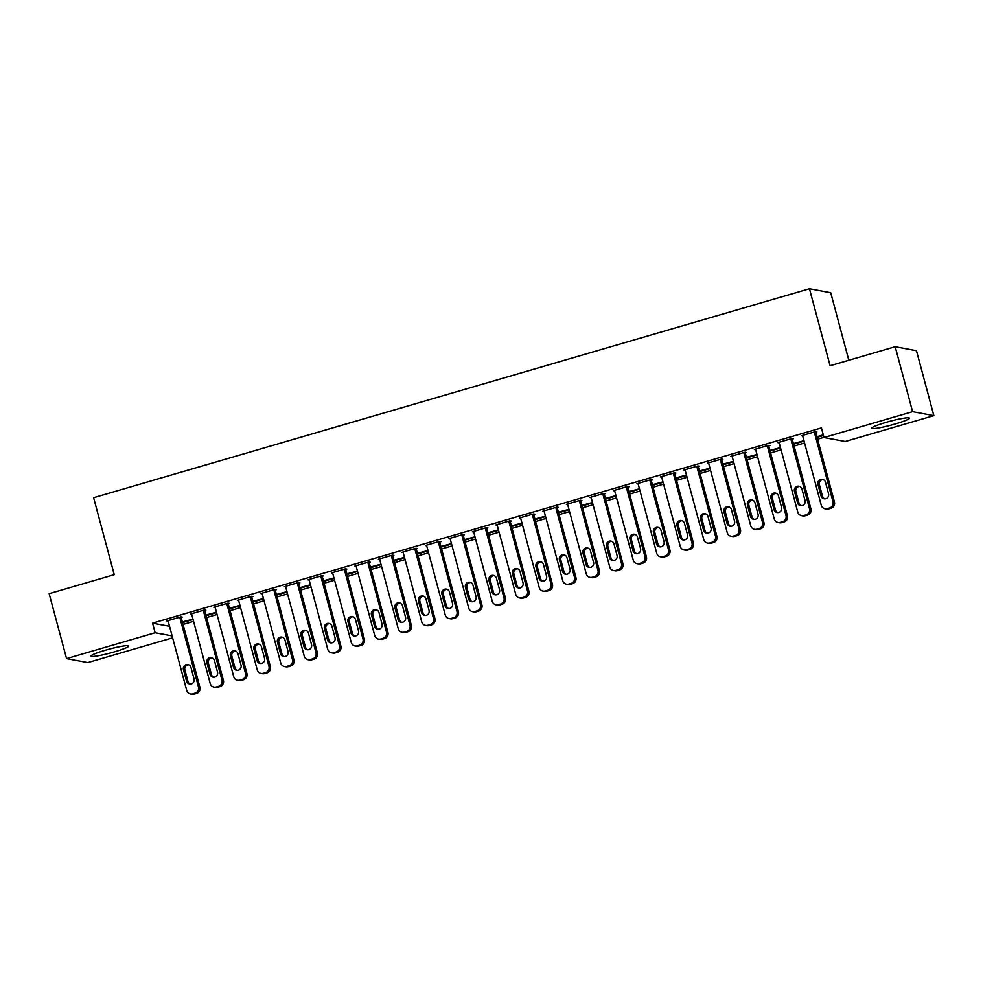 <?xml version="1.0" encoding="UTF-8"?>
<svg xmlns="http://www.w3.org/2000/svg" width="983" height="983" viewBox="0 0 983 983"><rect width="100%" height="100%" fill="white"/><g stroke="black" fill="none" stroke-linecap="round" stroke-linejoin="round"><path stroke-width="1.47" d="M105.365 650.23A19.525 2.015 -15 0 1 128.712 646.015A19.525 2.015 -15 0 1 114.335 651.901A19.525 2.015 -15 0 1 90.989 656.128A19.525 2.015 -15 0 1 105.365 650.23M886.076 422.358A19.525 2.015 -15 0 1 909.422 418.144A19.525 2.015 -15 0 1 895.034 424.029A19.525 2.015 -15 0 1 871.688 428.244A19.525 2.015 -15 0 1 886.076 422.358M183.071 624.414L193.553 621.354M206.565 617.545L217.059 614.486M230.071 610.689L240.552 607.629M253.577 603.832L264.058 600.773M277.071 596.976L287.552 593.916M300.577 590.107L311.058 587.048M324.071 583.251L334.564 580.191M347.577 576.394L358.058 573.335M371.082 569.538L381.564 566.478M394.576 562.669L405.057 559.61M418.082 555.813L428.563 552.753M441.576 548.956L452.069 545.897M465.082 542.1L475.563 539.028M488.588 535.231L499.069 532.172M512.082 528.375L522.563 525.315M535.588 521.518L546.069 518.459M559.081 514.65L569.575 511.59M582.587 507.793L593.068 504.734M606.093 500.937L616.574 497.877M629.587 494.08L640.068 491.021M653.093 487.212L663.574 484.152M676.587 480.355L687.08 477.296M700.093 473.499L710.574 470.439M723.599 466.642L734.08 463.583M747.092 459.774L757.574 456.714M770.598 452.917L781.08 449.858M794.092 446.061L804.585 443.001M817.598 439.204L823.938 437.349M172.627 637.832L87.806 662.591L66.549 658.622L155.154 632.757L172.123 635.927M848.82 360.257L830.721 292.713L809.464 288.744L93.618 497.693L114.249 574.674L49.15 593.671L66.549 658.622M809.464 288.744L830.094 365.725L895.194 346.729L916.451 350.698L933.85 415.637L845.257 441.502L823.987 437.533L912.593 411.668L933.85 415.637M216.444 612.225L205.902 615.063M216.555 612.642L206.074 615.702M204.71 610.603L205.877 610.259L204.452 609.988L190.346 614.105L191.685 614.35M263.456 598.512L252.901 601.35M263.567 598.917L253.073 601.977M251.709 596.878L252.889 596.546L251.451 596.276L237.345 600.392L238.685 600.638M310.456 584.787L299.913 587.625M310.567 585.204L300.073 588.264M298.709 583.165L299.889 582.821L298.451 582.55L284.345 586.667L285.684 586.912M357.456 571.074L346.913 573.912M357.566 571.479L347.085 574.539M345.709 569.44L346.888 569.096L345.451 568.838L331.357 572.954L332.684 573.2M404.455 557.349L393.913 560.187M404.566 557.766L394.085 560.826M392.721 555.727L393.888 555.383L392.45 555.112L378.357 559.229L379.684 559.474M451.455 543.636L440.912 546.462M451.566 544.041L441.084 547.101M439.72 542.002L440.888 541.658L439.462 541.4L425.356 545.516L426.696 545.762M498.467 529.911L487.912 532.749M498.578 530.329L488.084 533.388M486.72 528.289L487.9 527.945L486.462 527.674L472.356 531.791L473.695 532.036M545.467 516.198L534.924 519.024M545.577 516.603L535.084 519.663M533.72 514.564L534.899 514.22L533.462 513.962L519.356 518.066L520.695 518.324M592.466 502.473L581.924 505.311M592.577 502.891L582.096 505.95M580.72 500.851L581.899 500.507L580.462 500.236L566.368 504.353L567.695 504.598M639.466 488.76L628.923 491.586M639.577 489.165L629.095 492.225M627.732 487.126L628.899 486.782L627.461 486.511L613.367 490.628L614.694 490.886M686.466 475.035L675.923 477.873M686.576 475.453L676.095 478.512M674.731 473.413L675.899 473.069L674.473 472.798L660.367 476.915L661.706 477.16M733.478 461.322L722.923 464.148M733.588 461.727L723.095 464.787M721.731 459.688L722.91 459.344L721.473 459.073L707.367 463.19L708.706 463.448M780.477 447.597L769.935 450.435M780.588 448.015L770.094 451.074M768.731 445.975L769.91 445.631L768.473 445.36L754.366 449.477L755.706 449.723M823.447 435.494L817.106 437.349M823.275 434.867L816.934 436.71M815.73 432.25L816.91 431.906L815.472 431.635L801.378 435.752L802.706 436.01M823.987 437.533L821.419 427.912L152.574 623.136L169.543 626.306M792.237 439.106L793.404 438.762L791.979 438.504L777.872 442.62L779.212 442.866M803.971 440.74L793.428 443.566M804.082 441.146L793.6 444.205M745.237 452.831L746.404 452.487L744.967 452.217L730.873 456.333L732.2 456.579M756.971 454.453L746.429 457.292M757.082 454.871L746.601 457.931M698.225 466.544L699.405 466.2L697.967 465.942L683.873 470.058L685.2 470.304M709.972 468.178L699.429 471.017M710.082 468.584L699.601 471.643M651.225 480.269L652.405 479.925L650.967 479.655L636.861 483.771L638.2 484.017M662.972 481.891L652.429 484.73M663.083 482.309L652.589 485.369M604.226 493.982L605.405 493.65L603.967 493.38L589.861 497.496L591.201 497.742M615.972 495.616L605.417 498.455M616.083 496.022L605.589 499.081M557.226 507.707L558.393 507.363L556.968 507.093L542.862 511.209L544.201 511.455M568.96 509.341L558.418 512.168M569.071 509.747L558.59 512.807M510.226 521.432L511.393 521.088L509.956 520.818L495.862 524.934L497.189 525.18M521.961 523.054L511.418 525.893M522.071 523.46L511.59 526.532M463.214 535.145L464.394 534.801L462.956 534.531L448.862 538.647L450.189 538.905M474.961 536.779L464.418 539.606M475.072 537.185L464.59 540.245M416.214 548.87L417.394 548.526L415.956 548.256L401.85 552.372L403.19 552.618M427.961 550.492L417.419 553.331M428.072 550.91L417.578 553.97M369.215 562.583L370.394 562.239L368.957 561.969L354.851 566.085L356.19 566.343M380.962 564.217L370.407 567.044M381.072 564.623L370.579 567.683M322.215 576.308L323.382 575.964L321.957 575.694L307.851 579.81L309.19 580.056M333.95 577.93L323.407 580.769M334.06 578.348L323.579 581.408M275.215 590.021L276.383 589.677L274.945 589.407L260.851 593.523L262.178 593.781M286.95 591.655L276.407 594.482M287.061 592.061L276.579 595.12M228.203 603.746L229.383 603.402L227.945 603.132L213.852 607.248L215.179 607.494M239.95 605.368L229.408 608.207M240.061 605.786L229.58 608.846M181.204 617.459L182.383 617.115L180.946 616.845L166.84 620.961L168.179 621.219M192.951 619.093L182.408 621.92M193.061 619.499L182.568 622.558M895.194 346.729L912.593 411.668M152.574 623.136L155.154 632.757M814.305 431.979L833.006 501.797A5.013 4.866 -79.4 0 1 829.591 507.978L827.244 508.666A5.013 4.866 -79.4 0 1 821.26 505.225L802.546 435.408M825.032 508.776L826.47 509.034A5.013 4.866 100.6 0 0 828.681 508.924L831.028 508.248A5.013 4.866 100.6 0 0 834.444 502.055L815.583 431.66M828.571 493.749A4.006 3.895 100.6 0 1 824.073 498.786A4.006 3.895 100.6 0 1 821.051 495.948L817.954 484.398A4.006 3.895 100.6 0 1 822.452 479.36A4.006 3.895 100.6 0 1 825.474 482.198L828.571 493.749M824.811 498.848A4.006 3.895 100.6 0 1 822.488 496.206L819.392 484.668A4.006 3.895 100.6 0 1 823.152 479.569M790.799 438.848L809.5 508.653A5.013 4.866 -79.4 0 1 806.097 514.834L803.738 515.522A5.013 4.866 -79.4 0 1 797.754 512.082L779.052 442.276M801.538 515.633L802.976 515.903A5.013 4.866 100.6 0 0 805.175 515.792L807.522 515.104A5.013 4.866 100.6 0 0 810.938 508.924L792.077 438.516M805.065 500.605A4.006 3.895 100.6 0 1 800.567 505.643A4.006 3.895 100.6 0 1 797.545 502.804L794.448 491.254A4.006 3.895 100.6 0 1 798.946 486.216A4.006 3.895 100.6 0 1 801.968 489.067L805.065 500.605M801.305 505.704A4.006 3.895 100.6 0 1 798.982 503.075L795.886 491.525A4.006 3.895 100.6 0 1 799.658 486.425M767.293 445.704L786.007 515.51A5.013 4.866 -79.4 0 1 782.591 521.69L780.244 522.378A5.013 4.866 -79.4 0 1 774.248 518.938L755.546 449.133M778.032 522.489L779.47 522.759A5.013 4.866 100.6 0 0 781.682 522.649L784.029 521.961A5.013 4.866 100.6 0 0 787.444 515.78L768.571 445.373M781.571 507.474A4.006 3.895 100.6 0 1 777.074 512.499A4.006 3.895 100.6 0 1 774.051 509.661L770.955 498.111A4.006 3.895 100.6 0 1 775.452 493.085A4.006 3.895 100.6 0 1 778.475 495.924L781.571 507.474M777.799 512.573A4.006 3.895 100.6 0 1 775.476 509.931L772.392 498.381A4.006 3.895 100.6 0 1 776.152 493.282M743.799 452.561L762.501 522.366A5.013 4.866 -79.4 0 1 759.085 528.559L756.738 529.235A5.013 4.866 -79.4 0 1 750.754 525.794L732.04 455.989M754.526 529.346L755.964 529.616A5.013 4.866 100.6 0 0 758.176 529.505L760.523 528.817A5.013 4.866 100.6 0 0 763.938 522.637L745.077 452.241M758.065 514.33A4.006 3.895 100.6 0 1 753.568 519.368A4.006 3.895 100.6 0 1 750.545 516.517L747.449 504.979A4.006 3.895 100.6 0 1 751.946 499.942A4.006 3.895 100.6 0 1 754.969 502.78L758.065 514.33M754.305 519.429A4.006 3.895 100.6 0 1 751.983 516.788L748.886 505.25A4.006 3.895 100.6 0 1 752.646 500.15M720.293 459.417L738.995 529.235A5.013 4.866 -79.4 0 1 735.591 535.416L733.244 536.104A5.013 4.866 -79.4 0 1 727.248 532.663L708.546 462.846M731.033 536.214L732.47 536.472A5.013 4.866 100.6 0 0 734.67 536.362L737.029 535.686A5.013 4.866 100.6 0 0 740.432 529.493L721.571 459.098M734.559 521.187A4.006 3.895 100.6 0 1 730.074 526.224A4.006 3.895 100.6 0 1 727.039 523.386L723.955 511.836A4.006 3.895 100.6 0 1 728.44 506.798A4.006 3.895 100.6 0 1 731.475 509.636L734.559 521.187M730.799 526.286A4.006 3.895 100.6 0 1 728.477 523.656L725.393 512.106A4.006 3.895 100.6 0 1 729.153 507.007M696.8 466.286L715.501 536.091A5.013 4.866 -79.4 0 1 712.085 542.272L709.738 542.96A5.013 4.866 -79.4 0 1 703.754 539.52L685.04 469.714M707.527 543.071L708.964 543.341A5.013 4.866 100.6 0 0 711.176 543.23L713.523 542.542A5.013 4.866 100.6 0 0 716.939 536.362L698.077 465.954M711.065 528.043A4.006 3.895 100.6 0 1 706.568 533.081A4.006 3.895 100.6 0 1 703.545 530.242L700.449 518.692A4.006 3.895 100.6 0 1 704.946 513.654A4.006 3.895 100.6 0 1 707.969 516.505L711.065 528.043M707.305 533.142A4.006 3.895 100.6 0 1 704.983 530.513L701.887 518.963A4.006 3.895 100.6 0 1 705.647 513.863M673.294 473.142L691.995 542.948A5.013 4.866 -79.4 0 1 688.591 549.128L686.232 549.816A5.013 4.866 -79.4 0 1 680.248 546.376L661.547 476.571M684.033 549.927L685.47 550.197A5.013 4.866 100.6 0 0 687.67 550.087L690.029 549.399A5.013 4.866 100.6 0 0 693.433 543.218L674.571 472.823M687.559 534.912A4.006 3.895 100.6 0 1 683.062 539.937A4.006 3.895 100.6 0 1 680.039 537.099L676.943 525.561A4.006 3.895 100.6 0 1 681.44 520.523A4.006 3.895 100.6 0 1 684.463 523.361L687.559 534.912M683.799 540.011A4.006 3.895 100.6 0 1 681.477 537.369L678.381 525.819A4.006 3.895 100.6 0 1 682.153 520.72M649.788 479.999L668.501 549.804A5.013 4.866 -79.4 0 1 665.086 555.997L662.739 556.673A5.013 4.866 -79.4 0 1 656.742 553.232L638.041 483.427M660.527 556.783L661.964 557.054A5.013 4.866 100.6 0 0 664.176 556.943L666.523 556.255A5.013 4.866 100.6 0 0 669.939 550.075L651.065 479.679M664.066 541.768A4.006 3.895 100.6 0 1 659.568 546.806A4.006 3.895 100.6 0 1 656.546 543.955L653.449 532.417A4.006 3.895 100.6 0 1 657.946 527.38A4.006 3.895 100.6 0 1 660.969 530.218L664.066 541.768M660.293 546.867A4.006 3.895 100.6 0 1 657.983 544.226L654.887 532.688A4.006 3.895 100.6 0 1 658.647 527.588M626.294 486.855L644.995 556.673A5.013 4.866 -79.4 0 1 641.58 562.854L639.233 563.542A5.013 4.866 -79.4 0 1 633.249 560.101L614.535 490.296M637.021 563.652L638.459 563.923A5.013 4.866 100.6 0 0 640.67 563.8L643.017 563.124A5.013 4.866 100.6 0 0 646.433 556.931L627.572 486.536M640.56 548.625A4.006 3.895 100.6 0 1 636.062 553.662A4.006 3.895 100.6 0 1 633.04 550.824L629.943 539.274A4.006 3.895 100.6 0 1 634.44 534.236A4.006 3.895 100.6 0 1 637.463 537.074L640.56 548.625M636.8 553.724A4.006 3.895 100.6 0 1 634.477 551.094L631.381 539.544A4.006 3.895 100.6 0 1 635.141 534.445M602.788 493.724L621.489 563.529A5.013 4.866 -79.4 0 1 618.086 569.71L615.739 570.398A5.013 4.866 -79.4 0 1 609.743 566.958L591.041 497.152M613.527 570.509L614.965 570.779A5.013 4.866 100.6 0 0 617.164 570.668L619.523 569.98A5.013 4.866 100.6 0 0 622.927 563.8L604.066 493.392M617.054 555.481A4.006 3.895 100.6 0 1 612.569 560.519A4.006 3.895 100.6 0 1 609.534 557.68L606.45 546.13A4.006 3.895 100.6 0 1 610.934 541.105A4.006 3.895 100.6 0 1 613.97 543.943L617.054 555.481M613.294 560.58A4.006 3.895 100.6 0 1 610.971 557.951L607.887 546.401A4.006 3.895 100.6 0 1 611.647 541.301M579.294 500.58L597.996 570.386A5.013 4.866 -79.4 0 1 594.58 576.566L592.233 577.254A5.013 4.866 -79.4 0 1 586.249 573.814L567.535 504.009M590.021 577.365L591.459 577.635A5.013 4.866 100.6 0 0 593.671 577.525L596.017 576.837A5.013 4.866 100.6 0 0 599.433 570.656L580.572 500.261M593.56 562.35A4.006 3.895 100.6 0 1 589.063 567.375A4.006 3.895 100.6 0 1 586.04 564.537L582.944 552.999A4.006 3.895 100.6 0 1 587.441 547.961A4.006 3.895 100.6 0 1 590.464 550.799L593.56 562.35M589.8 567.449A4.006 3.895 100.6 0 1 587.478 564.807L584.381 553.257A4.006 3.895 100.6 0 1 588.141 548.158M555.788 507.437L574.49 577.242A5.013 4.866 -79.4 0 1 571.086 583.435L568.727 584.111A5.013 4.866 -79.4 0 1 562.743 580.683L544.041 510.865M566.527 584.234L567.965 584.492A5.013 4.866 100.6 0 0 570.165 584.381L572.524 583.693A5.013 4.866 100.6 0 0 575.927 577.513L557.066 507.117M570.054 569.206A4.006 3.895 100.6 0 1 565.557 574.244A4.006 3.895 100.6 0 1 562.534 571.406L559.438 559.855A4.006 3.895 100.6 0 1 563.935 554.817A4.006 3.895 100.6 0 1 566.958 557.656L570.054 569.206M566.294 574.305A4.006 3.895 100.6 0 1 563.972 571.664L560.875 560.126A4.006 3.895 100.6 0 1 564.647 555.026M532.282 514.293L550.996 584.111A5.013 4.866 -79.4 0 1 547.58 590.291L545.233 590.98A5.013 4.866 -79.4 0 1 539.237 587.539L520.535 517.734M543.021 591.09L544.459 591.361A5.013 4.866 100.6 0 0 546.671 591.25L549.018 590.562A5.013 4.866 100.6 0 0 552.434 584.369L533.56 513.974M546.56 576.063A4.006 3.895 100.6 0 1 542.063 581.1A4.006 3.895 100.6 0 1 539.04 578.262L535.944 566.712A4.006 3.895 100.6 0 1 540.441 561.674A4.006 3.895 100.6 0 1 543.464 564.512L546.56 576.063M542.788 581.162A4.006 3.895 100.6 0 1 540.478 578.532L537.382 566.982A4.006 3.895 100.6 0 1 541.141 561.883M508.789 521.162L527.49 590.967A5.013 4.866 -79.4 0 1 524.074 597.148L521.727 597.836A5.013 4.866 -79.4 0 1 515.743 594.396L497.029 524.59M519.515 597.947L520.953 598.217A5.013 4.866 100.6 0 0 523.165 598.106L525.512 597.418A5.013 4.866 100.6 0 0 528.928 591.238L510.066 520.83M523.054 582.919A4.006 3.895 100.6 0 1 518.557 587.957A4.006 3.895 100.6 0 1 515.534 585.118L512.438 573.568A4.006 3.895 100.6 0 1 516.935 568.543A4.006 3.895 100.6 0 1 519.958 571.381L523.054 582.919M519.294 588.018A4.006 3.895 100.6 0 1 516.972 585.389L513.876 573.839A4.006 3.895 100.6 0 1 517.636 568.739M485.283 528.018L503.984 597.824A5.013 4.866 -79.4 0 1 500.58 604.004L498.234 604.692A5.013 4.866 -79.4 0 1 492.237 601.252L473.536 531.447M496.022 604.803L497.459 605.073A5.013 4.866 100.6 0 0 499.659 604.963L502.018 604.275A5.013 4.866 100.6 0 0 505.422 598.094L486.56 527.699M499.548 589.788A4.006 3.895 100.6 0 1 495.063 594.813A4.006 3.895 100.6 0 1 492.028 591.975L488.944 580.437A4.006 3.895 100.6 0 1 493.429 575.399A4.006 3.895 100.6 0 1 496.464 578.237L499.548 589.788M495.788 594.887A4.006 3.895 100.6 0 1 493.466 592.245L490.382 580.695A4.006 3.895 100.6 0 1 494.142 575.596M461.789 534.875L480.49 604.68A5.013 4.866 -79.4 0 1 477.074 610.873L474.728 611.549A5.013 4.866 -79.4 0 1 468.744 608.121L450.03 538.303M472.516 611.672L473.953 611.93A5.013 4.866 100.6 0 0 476.165 611.819L478.512 611.131A5.013 4.866 100.6 0 0 481.928 604.95L463.067 534.555M476.055 596.644A4.006 3.895 100.6 0 1 471.557 601.682A4.006 3.895 100.6 0 1 468.535 598.844L465.438 587.293A4.006 3.895 100.6 0 1 469.935 582.255A4.006 3.895 100.6 0 1 472.958 585.094L476.055 596.644M472.295 601.743A4.006 3.895 100.6 0 1 469.972 599.102L466.876 587.564A4.006 3.895 100.6 0 1 470.636 582.464M438.283 541.744L456.984 611.549A5.013 4.866 -79.4 0 1 453.581 617.729L451.222 618.418A5.013 4.866 -79.4 0 1 445.238 614.977L426.536 545.172M449.022 618.528L450.46 618.798A5.013 4.866 100.6 0 0 452.659 618.688L455.018 618A5.013 4.866 100.6 0 0 458.422 611.819L439.561 541.412M452.549 603.501A4.006 3.895 100.6 0 1 448.051 608.538A4.006 3.895 100.6 0 1 445.029 605.7L441.932 594.15A4.006 3.895 100.6 0 1 446.429 589.112A4.006 3.895 100.6 0 1 449.452 591.963L452.549 603.501M448.789 608.6A4.006 3.895 100.6 0 1 446.466 605.97L443.37 594.42A4.006 3.895 100.6 0 1 447.142 589.321M414.777 548.6L433.491 618.405A5.013 4.866 -79.4 0 1 430.075 624.586L427.728 625.274A5.013 4.866 -79.4 0 1 421.732 621.834L403.03 552.028M425.516 625.385L426.954 625.655A5.013 4.866 100.6 0 0 429.166 625.544L431.512 624.856A5.013 4.866 100.6 0 0 434.928 618.676L416.055 548.268M429.055 610.357A4.006 3.895 100.6 0 1 424.558 615.395A4.006 3.895 100.6 0 1 421.535 612.556L418.439 601.006A4.006 3.895 100.6 0 1 422.936 595.981A4.006 3.895 100.6 0 1 425.958 598.819L429.055 610.357M425.283 615.469A4.006 3.895 100.6 0 1 422.973 612.827L419.876 601.277A4.006 3.895 100.6 0 1 423.636 596.177M391.283 555.456L409.985 625.262A5.013 4.866 -79.4 0 1 406.569 631.442L404.222 632.13A5.013 4.866 -79.4 0 1 398.238 628.69L379.524 558.885M402.01 632.241L403.448 632.511A5.013 4.866 100.6 0 0 405.66 632.401L408.006 631.713A5.013 4.866 100.6 0 0 411.422 625.532L392.561 555.137M405.549 617.226A4.006 3.895 100.6 0 1 401.052 622.264A4.006 3.895 100.6 0 1 398.029 619.413L394.933 607.875A4.006 3.895 100.6 0 1 399.43 602.837A4.006 3.895 100.6 0 1 402.452 605.675L405.549 617.226M401.789 622.325A4.006 3.895 100.6 0 1 399.467 619.683L396.37 608.145A4.006 3.895 100.6 0 1 400.13 603.034M367.777 562.313L386.479 632.13A5.013 4.866 -79.4 0 1 383.075 638.311L380.728 638.999A5.013 4.866 -79.4 0 1 374.732 635.559L356.03 565.741M378.516 639.11L379.954 639.368A5.013 4.866 100.6 0 0 382.154 639.257L384.513 638.581A5.013 4.866 100.6 0 0 387.916 632.388L369.055 561.993M382.043 624.082A4.006 3.895 100.6 0 1 377.558 629.12A4.006 3.895 100.6 0 1 374.523 626.282L371.439 614.731A4.006 3.895 100.6 0 1 375.924 609.693A4.006 3.895 100.6 0 1 378.959 612.532L382.043 624.082M378.283 629.181A4.006 3.895 100.6 0 1 375.961 626.54L372.876 615.002A4.006 3.895 100.6 0 1 376.636 609.902M344.283 569.182L362.985 638.987A5.013 4.866 -79.4 0 1 359.569 645.167L357.222 645.856A5.013 4.866 -79.4 0 1 351.238 642.415L332.524 572.61M355.01 645.966L356.448 646.236A5.013 4.866 100.6 0 0 358.66 646.126L361.007 645.438A5.013 4.866 100.6 0 0 364.423 639.257L345.561 568.85M358.549 630.939A4.006 3.895 100.6 0 1 354.052 635.976A4.006 3.895 100.6 0 1 351.029 633.138L347.933 621.588A4.006 3.895 100.6 0 1 352.43 616.55A4.006 3.895 100.6 0 1 355.453 619.401L358.549 630.939M354.789 636.038A4.006 3.895 100.6 0 1 352.467 633.408L349.37 621.858A4.006 3.895 100.6 0 1 353.13 616.759M320.777 576.038L339.479 645.843A5.013 4.866 -79.4 0 1 336.075 652.024L333.716 652.712A5.013 4.866 -79.4 0 1 327.732 649.271L309.031 579.466M331.517 652.823L332.954 653.093A5.013 4.866 100.6 0 0 335.154 652.982L337.513 652.294A5.013 4.866 100.6 0 0 340.917 646.114L322.055 575.706M335.043 637.807A4.006 3.895 100.6 0 1 330.546 642.833A4.006 3.895 100.6 0 1 327.523 639.994L324.427 628.444A4.006 3.895 100.6 0 1 328.924 623.419A4.006 3.895 100.6 0 1 331.947 626.257L335.043 637.807M331.283 642.907A4.006 3.895 100.6 0 1 328.961 640.265L325.864 628.715A4.006 3.895 100.6 0 1 329.637 623.615M297.271 582.894L315.985 652.7A5.013 4.866 -79.4 0 1 312.569 658.893L310.223 659.568A5.013 4.866 -79.4 0 1 304.226 656.128L285.525 586.323M308.011 659.679L309.448 659.949A5.013 4.866 100.6 0 0 311.66 659.839L314.007 659.151A5.013 4.866 100.6 0 0 317.423 652.97L298.549 582.575M311.55 644.664A4.006 3.895 100.6 0 1 307.052 649.702A4.006 3.895 100.6 0 1 304.03 646.851L300.933 635.313A4.006 3.895 100.6 0 1 305.43 630.275A4.006 3.895 100.6 0 1 308.453 633.113L311.55 644.664M307.777 649.763A4.006 3.895 100.6 0 1 305.467 647.121L302.371 635.583A4.006 3.895 100.6 0 1 306.131 630.484M273.778 589.751L292.479 659.568A5.013 4.866 -79.4 0 1 289.063 665.749L286.717 666.437A5.013 4.866 -79.4 0 1 280.733 662.997L262.019 593.179M284.505 666.548L285.942 666.806A5.013 4.866 100.6 0 0 288.154 666.695L290.501 666.019A5.013 4.866 100.6 0 0 293.917 659.826L275.056 589.431M288.044 651.52A4.006 3.895 100.6 0 1 283.546 656.558A4.006 3.895 100.6 0 1 280.524 653.72L277.427 642.169A4.006 3.895 100.6 0 1 281.924 637.131A4.006 3.895 100.6 0 1 284.947 639.97L288.044 651.52M284.284 656.619A4.006 3.895 100.6 0 1 281.961 653.99L278.865 642.44A4.006 3.895 100.6 0 1 282.625 637.34M250.272 596.62L268.973 666.425A5.013 4.866 -79.4 0 1 265.57 672.605L263.223 673.294A5.013 4.866 -79.4 0 1 257.227 669.853L238.525 600.048M261.011 673.404L262.449 673.674A5.013 4.866 100.6 0 0 264.648 673.564L267.007 672.876A5.013 4.866 100.6 0 0 270.411 666.695L251.55 596.288M264.538 658.377A4.006 3.895 100.6 0 1 260.053 663.414A4.006 3.895 100.6 0 1 257.018 660.576L253.933 649.026A4.006 3.895 100.6 0 1 258.418 643.988A4.006 3.895 100.6 0 1 261.453 646.839L264.538 658.377M260.778 663.476A4.006 3.895 100.6 0 1 258.455 660.846L255.371 649.296A4.006 3.895 100.6 0 1 259.131 644.197M226.778 603.476L245.48 673.281A5.013 4.866 -79.4 0 1 242.064 679.462L239.717 680.15A5.013 4.866 -79.4 0 1 233.733 676.709L215.019 606.904M237.505 680.261L238.943 680.531A5.013 4.866 100.6 0 0 241.154 680.42L243.501 679.732A5.013 4.866 100.6 0 0 246.917 673.552L228.056 603.157M241.044 665.245A4.006 3.895 100.6 0 1 236.547 670.271A4.006 3.895 100.6 0 1 233.524 667.432L230.427 655.894A4.006 3.895 100.6 0 1 234.925 650.857A4.006 3.895 100.6 0 1 237.947 653.695L241.044 665.245M237.284 670.345A4.006 3.895 100.6 0 1 234.962 667.703L231.865 656.153A4.006 3.895 100.6 0 1 235.625 651.053M203.272 610.332L221.974 680.138A5.013 4.866 -79.4 0 1 218.57 686.331L216.211 687.006A5.013 4.866 -79.4 0 1 210.227 683.578L191.525 613.761M214.011 687.117L215.449 687.387A5.013 4.866 100.6 0 0 217.648 687.277L220.008 686.589A5.013 4.866 100.6 0 0 223.411 680.408L204.55 610.013M217.538 672.102A4.006 3.895 100.6 0 1 213.041 677.14A4.006 3.895 100.6 0 1 210.018 674.289L206.922 662.751A4.006 3.895 100.6 0 1 211.419 657.713A4.006 3.895 100.6 0 1 214.441 660.551L217.538 672.102M213.778 677.201A4.006 3.895 100.6 0 1 211.456 674.559L208.359 663.021A4.006 3.895 100.6 0 1 212.131 657.922M179.766 617.189L198.48 687.006A5.013 4.866 -79.4 0 1 195.064 693.187L192.717 693.875A5.013 4.866 -79.4 0 1 186.721 690.435L168.019 620.629M190.505 693.986L191.943 694.256A5.013 4.866 100.6 0 0 194.155 694.133L196.502 693.457A5.013 4.866 100.6 0 0 199.918 687.264L181.044 616.869M194.044 678.958A4.006 3.895 100.6 0 1 189.547 683.996A4.006 3.895 100.6 0 1 186.524 681.158L183.428 669.607A4.006 3.895 100.6 0 1 187.925 664.569A4.006 3.895 100.6 0 1 190.948 667.408L194.044 678.958M190.272 684.057A4.006 3.895 100.6 0 1 187.962 681.428L184.865 669.878A4.006 3.895 100.6 0 1 188.625 664.778M834.444 502.055L833.006 501.797M831.028 508.248L829.591 507.978M828.681 508.924L827.244 508.666M821.051 495.948L822.488 496.206M817.954 484.398L819.392 484.668M810.938 508.924L809.5 508.653M807.522 515.104L806.097 514.834M805.175 515.792L803.738 515.522M797.545 502.804L798.982 503.075M794.448 491.254L795.886 491.525M787.444 515.78L786.007 515.51M784.029 521.961L782.591 521.69M781.682 522.649L780.244 522.378M774.051 509.661L775.476 509.931M770.955 498.111L772.392 498.381M763.938 522.637L762.501 522.366M760.523 528.817L759.085 528.559M758.176 529.505L756.738 529.235M750.545 516.517L751.983 516.788M747.449 504.979L748.886 505.25M740.432 529.493L738.995 529.235M737.029 535.686L735.591 535.416M734.67 536.362L733.244 536.104M727.039 523.386L728.477 523.656M723.955 511.836L725.393 512.106M716.939 536.362L715.501 536.091M713.523 542.542L712.085 542.272M711.176 543.23L709.738 542.96M703.545 530.242L704.983 530.513M700.449 518.692L701.887 518.963M693.433 543.218L691.995 542.948M690.029 549.399L688.591 549.128M687.67 550.087L686.232 549.816M680.039 537.099L681.477 537.369M676.943 525.561L678.381 525.819M669.939 550.075L668.501 549.804M666.523 556.255L665.086 555.997M664.176 556.943L662.739 556.673M656.546 543.955L657.983 544.226M653.449 532.417L654.887 532.688M646.433 556.931L644.995 556.673M643.017 563.124L641.58 562.854M640.67 563.8L639.233 563.542M633.04 550.824L634.477 551.094M629.943 539.274L631.381 539.544M622.927 563.8L621.489 563.529M619.523 569.98L618.086 569.71M617.164 570.668L615.739 570.398M609.534 557.68L610.971 557.951M606.45 546.13L607.887 546.401M599.433 570.656L597.996 570.386M596.017 576.837L594.58 576.566M593.671 577.525L592.233 577.254M586.04 564.537L587.478 564.807M582.944 552.999L584.381 553.257M575.927 577.513L574.49 577.242M572.524 583.693L571.086 583.435M570.165 584.381L568.727 584.111M562.534 571.406L563.972 571.664M559.438 559.855L560.875 560.126M552.434 584.369L550.996 584.111M549.018 590.562L547.58 590.291M546.671 591.25L545.233 590.98M539.04 578.262L540.478 578.532M535.944 566.712L537.382 566.982M528.928 591.238L527.49 590.967M525.512 597.418L524.074 597.148M523.165 598.106L521.727 597.836M515.534 585.118L516.972 585.389M512.438 573.568L513.876 573.839M505.422 598.094L503.984 597.824M502.018 604.275L500.58 604.004M499.659 604.963L498.234 604.692M492.028 591.975L493.466 592.245M488.944 580.437L490.382 580.695M481.928 604.95L480.49 604.68M478.512 611.131L477.074 610.873M476.165 611.819L474.728 611.549M468.535 598.844L469.972 599.102M465.438 587.293L466.876 587.564M458.422 611.819L456.984 611.549M455.018 618L453.581 617.729M452.659 618.688L451.222 618.418M445.029 605.7L446.466 605.97M441.932 594.15L443.37 594.42M434.928 618.676L433.491 618.405M431.512 624.856L430.075 624.586M429.166 625.544L427.728 625.274M421.535 612.556L422.973 612.827M418.439 601.006L419.876 601.277M411.422 625.532L409.985 625.262M408.006 631.713L406.569 631.442M405.66 632.401L404.222 632.13M398.029 619.413L399.467 619.683M394.933 607.875L396.37 608.145M387.916 632.388L386.479 632.13M384.513 638.581L383.075 638.311M382.154 639.257L380.728 638.999M374.523 626.282L375.961 626.54M371.439 614.731L372.876 615.002M364.423 639.257L362.985 638.987M361.007 645.438L359.569 645.167M358.66 646.126L357.222 645.856M351.029 633.138L352.467 633.408M347.933 621.588L349.37 621.858M340.917 646.114L339.479 645.843M337.513 652.294L336.075 652.024M335.154 652.982L333.716 652.712M327.523 639.994L328.961 640.265M324.427 628.444L325.864 628.715M317.423 652.97L315.985 652.7M314.007 659.151L312.569 658.893M311.66 659.839L310.223 659.568M304.03 646.851L305.467 647.121M300.933 635.313L302.371 635.583M293.917 659.826L292.479 659.568M290.501 666.019L289.063 665.749M288.154 666.695L286.717 666.437M280.524 653.72L281.961 653.99M277.427 642.169L278.865 642.44M270.411 666.695L268.973 666.425M267.007 672.876L265.57 672.605M264.648 673.564L263.223 673.294M257.018 660.576L258.455 660.846M253.933 649.026L255.371 649.296M246.917 673.552L245.48 673.281M243.501 679.732L242.064 679.462M241.154 680.42L239.717 680.15M233.524 667.432L234.962 667.703M230.427 655.894L231.865 656.153M223.411 680.408L221.974 680.138M220.008 686.589L218.57 686.331M217.648 687.277L216.211 687.006M210.018 674.289L211.456 674.559M206.922 662.751L208.359 663.021M199.918 687.264L198.48 687.006M196.502 693.457L195.064 693.187M194.155 694.133L192.717 693.875M186.524 681.158L187.962 681.428M183.428 669.607L184.865 669.878"/></g></svg>
